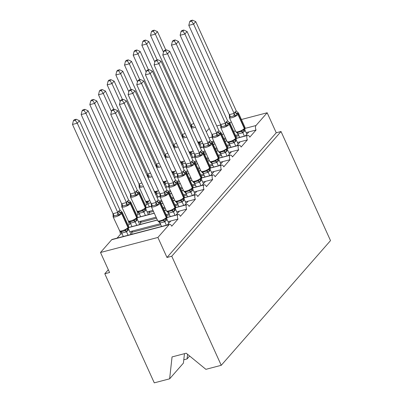 <?xml version="1.0" encoding="UTF-8"?>
<svg xmlns="http://www.w3.org/2000/svg" width="403" height="403" viewBox="0 0 403 403"><rect width="100%" height="100%" fill="white"/><g stroke="black" fill="none" stroke-linecap="round" stroke-linejoin="round"><path stroke-width="0.6" d="M184.463 353.668L183.42 363.093L169.633 378.825L154.278 382.85L104.795 273.763L109.581 272.509L100.498 252.495L111.686 239.73A3.431 1.728 -104.7 0 1 112.18 239.412L169.577 224.37A3.431 1.728 -104.7 0 1 171.749 226.209L177.99 219.081L168.051 221.685M108.321 269.738L104.795 273.763M245.356 135.902L248.863 131.897L246.102 132.622M236.264 138.405L247.22 135.534A3.431 1.728 -104.7 0 1 247.623 135.307A3.431 1.728 -104.7 0 1 249.795 137.141L256.041 130.018L248.863 131.897M200.11 144.672L199.047 144.949M236.682 145.795L240.193 141.791L237.427 142.516M227.589 148.299L238.551 145.428A3.431 1.728 -104.7 0 1 238.954 145.201A3.431 1.728 -104.7 0 1 241.125 147.04L247.366 139.912L240.193 141.791M191.44 154.566L190.377 154.848M228.012 155.694L231.518 151.689L228.758 152.415M218.92 158.198L229.876 155.326A3.431 1.728 -104.7 0 1 230.279 155.1A3.431 1.728 -104.7 0 1 232.45 156.933L238.697 149.81L231.518 151.689M182.766 164.464L181.703 164.741M219.338 165.588L222.849 161.583L220.083 162.308M210.245 168.091L221.207 165.22A3.431 1.728 -104.7 0 1 221.61 164.993A3.431 1.728 -104.7 0 1 223.781 166.832L230.022 159.704L222.849 161.583M174.096 174.358L173.033 174.64M210.668 175.486L214.174 171.482L211.414 172.207M201.576 177.99L212.532 175.114A3.431 1.728 -104.7 0 1 212.935 174.892A3.431 1.728 -104.7 0 1 215.106 176.726L221.353 169.603L214.174 171.482M165.421 184.257L164.359 184.534M201.994 185.38L205.505 181.375L202.739 182.101M192.901 187.884L203.863 185.012A3.431 1.728 -104.7 0 1 204.266 184.786A3.431 1.728 -104.7 0 1 206.437 186.624L212.678 179.496L205.505 181.375M156.752 194.15L155.689 194.432M193.324 195.279L196.83 191.274L194.07 191.999M184.231 197.782L195.188 194.906A3.431 1.728 -104.7 0 1 195.591 194.684A3.431 1.728 -104.7 0 1 197.762 196.518L204.009 189.395L196.83 191.274M148.077 204.049L146.606 204.432L145.559 205.631M184.65 205.172L188.161 201.168L185.395 201.893M175.557 207.676L186.518 204.805A3.431 1.728 -104.7 0 1 186.921 204.578A3.431 1.728 -104.7 0 1 189.093 206.417L195.334 199.289L188.161 201.168M139.408 213.943L137.937 214.331L136.884 215.529M175.98 215.071L179.486 211.066L176.726 211.792M166.887 217.57L177.844 214.698A3.431 1.728 -104.7 0 1 178.247 214.477A3.431 1.728 -104.7 0 1 180.418 216.31L186.665 209.187L179.486 211.066M130.733 223.841L129.262 224.224L128.214 225.423M212.366 142.602L214.169 142.133M224.179 139.509L225.932 139.05M235.941 136.426L238.838 135.665M238.375 134.642L235.478 135.403M225.468 138.028L223.715 138.486M213.706 141.11L211.288 141.74M203.696 152.5L205.5 152.027M215.509 149.402L217.262 148.944M227.272 146.319L230.168 145.564M229.705 144.541L226.808 145.302M216.799 147.921L215.046 148.38M205.036 151.004L202.613 151.639M195.022 162.394L196.825 161.925M206.835 159.301L208.588 158.842M218.597 156.218L221.494 155.457M221.03 154.435L218.134 155.195M208.124 157.82L206.371 158.278M196.362 160.903L193.944 161.532M186.352 172.293L188.156 171.819M198.165 169.195L199.918 168.736M209.928 166.112L212.824 165.356M212.361 164.333L209.464 165.094M199.455 167.713L197.702 168.172M187.692 170.796L185.269 171.431M177.678 182.186L179.481 181.713M189.491 179.093L191.244 178.635M201.253 176.01L204.15 175.25M203.686 174.227L200.79 174.988M190.78 177.612L189.027 178.071M179.018 180.695L176.6 181.325M169.008 192.085L170.812 191.611M180.821 188.987L182.574 188.528M192.584 185.904L195.48 185.148M195.017 184.126L192.12 184.886M182.111 187.506L180.358 187.964M170.348 190.589L167.925 191.224M160.334 201.979L162.137 201.505M172.146 198.886L173.9 198.427M183.909 195.803L186.806 195.042M186.342 194.019L183.446 194.78M173.436 197.405L171.683 197.863M161.674 200.487L159.256 201.117M153.004 210.381L150.087 211.147L148.788 212.628L153.467 211.404M163.477 208.779L165.23 208.321M175.24 205.696L178.136 204.941M177.673 203.918L174.776 204.679M164.767 207.298L163.014 207.757M156.092 217.197L141.413 221.04L140.113 222.527L156.555 218.219M166.565 215.595L169.462 214.834M168.998 213.812L166.101 214.572M167.305 224.965L170.817 220.96M122.064 233.735L120.593 234.123L117.087 238.123M160.329 223.71L132.743 230.939L131.443 232.42L160.792 224.733M241.432 119.505L267.164 112.764L255.976 125.529A3.431 1.728 75.3 0 0 256.041 130.018M247.22 135.534A3.431 1.728 75.3 0 0 247.366 139.912M238.551 145.428A3.431 1.728 75.3 0 0 238.697 149.81M229.876 155.326A3.431 1.728 75.3 0 0 230.022 159.704M221.207 165.22A3.431 1.728 75.3 0 0 221.353 169.603M212.532 175.114A3.431 1.728 75.3 0 0 212.678 179.496M203.863 185.012A3.431 1.728 75.3 0 0 204.009 189.395M195.188 194.906A3.431 1.728 75.3 0 0 195.334 199.289M186.518 204.805A3.431 1.728 75.3 0 0 186.665 209.187M177.844 214.698A3.431 1.728 75.3 0 0 177.99 219.081M267.164 112.764L276.246 132.778L166.978 257.472L157.895 237.453L169.084 224.688A3.431 1.728 -104.7 0 1 169.577 224.37M198.059 142.335A3.431 1.728 75.3 0 0 198.069 142.798M209.228 128.416L206.25 131.816M120.013 231.398A3.431 1.728 75.3 0 0 120.593 234.123M128.683 221.504A3.431 1.728 75.3 0 0 129.262 224.224M137.358 211.605A3.431 1.728 75.3 0 0 137.937 214.331M146.027 201.712A3.431 1.728 75.3 0 0 146.606 204.432M154.702 191.818A3.431 1.728 75.3 0 0 154.712 192.276M163.371 181.919A3.431 1.728 75.3 0 0 163.381 182.383M172.046 172.026A3.431 1.728 75.3 0 0 172.056 172.484M180.715 162.127A3.431 1.728 75.3 0 0 180.725 162.59M189.39 152.233A3.431 1.728 75.3 0 0 189.4 152.692M216.759 125.973L220.763 124.92M229.529 122.623L231.418 122.129M149.573 214.366L148.788 212.628M140.899 224.259L140.113 222.527M128.622 227.599L157.392 220.058M132.743 230.939L129.786 231.71M189.632 356.005L187.063 358.937L183.788 359.793M276.246 132.778L281.027 131.524L330.51 240.611L221.242 365.304L205.888 369.329L186.216 353.209L172.056 356.917L169.633 378.825M187.063 358.937L187.576 354.323M132.229 234.158L131.443 232.42M157.895 237.453L100.498 252.495M221.242 365.304L171.759 256.217L166.978 257.472M281.027 131.524L171.759 256.217M137.292 217.701L154.304 213.247M164.313 210.623L166.066 210.165M141.413 221.04L138.461 221.816M145.967 207.807L151.231 206.427M161.22 203.807L162.973 203.349M172.983 200.724L174.736 200.266M150.087 211.147L147.13 211.923M156.989 197.294L159.905 196.528M169.895 193.914L171.648 193.455M181.657 190.831L183.41 190.372M165.658 187.4L168.575 186.634M178.564 184.015L180.317 183.556M190.327 180.937L192.08 180.473M174.333 177.501L177.249 176.736M187.239 174.121L188.992 173.663M199.001 171.038L200.754 170.58M183.002 167.608L185.919 166.842M195.908 164.222L197.661 163.764M207.671 161.145L209.424 160.681M191.677 157.709L194.594 156.943M204.583 154.329L206.336 153.87M216.346 151.246L218.099 150.787M200.346 147.815L203.263 147.05M213.252 144.43L215.006 143.972M225.015 141.352L226.768 140.889M76.172 119.243L74.263 119.741L73.396 120.729L75.306 120.23L76.172 119.243L79.441 120.724L77.27 123.197L117.797 212.537L118.618 211.152L119.968 210.064L121.963 211.938L120.96 212.527A1.144 0.937 41.2 0 1 121.908 213.283L121.646 213.58A4.922 1.37 155.6 0 1 115.666 216.789A4.922 1.37 155.6 0 1 113.052 216.693L119.862 231.267L121.021 231.639L122.734 231.413L124.608 230.702L125.696 229.529L127.872 228.632A1.144 0.937 -138.8 0 0 128.003 227.594L128.26 227.297A4.922 1.37 -24.4 0 0 128.628 226.34L122.275 212.331A4.922 1.37 155.6 0 1 121.908 213.283L128.26 227.297A1.144 0.937 41.2 0 1 128.134 228.335L127.937 228.561M118.88 210.855A2.519 2.06 -138.8 0 0 120.96 212.527L119.162 215.126L117.49 215.011L115.525 215.524L113.903 215.953L113.188 216.693L112.976 213.701L117.757 212.446M75.306 120.23L77.27 123.197L72.49 124.451L112.976 213.701M79.441 120.724L119.968 210.064M131.035 234.47L128.668 229.242L127.847 230.627L126.507 231.831L121.802 233.065L119.862 231.267M128.094 235.241L126.537 231.806M123.313 236.49L121.756 233.06M128.628 226.34L127.872 228.632M125.696 229.529L126.497 231.72M128.668 229.242L128.471 228.017M117.797 212.537L119.162 215.126M72.49 124.451L73.396 120.729M158.233 200.034L160.228 201.908L158.963 202.795L157.432 205.102L155.754 204.981L152.168 205.923L151.452 206.668L151.241 203.676L156.062 202.513L156.883 201.127L158.233 200.034L117.706 110.699L115.535 113.172L156.021 202.422M113.57 110.205L114.437 109.213L112.528 109.717L111.661 110.704L113.57 110.205L115.535 113.172L110.754 114.427L151.241 203.676M166.363 225.212L164.802 221.781L160.021 223.035L157.986 221.071L159.286 221.615L162.872 220.673L163.961 219.504L166.172 218.572A1.144 0.937 41.2 0 1 166.137 218.607M161.578 226.466L160.021 223.035M168.776 223.287L166.933 219.217L166.112 220.602L164.802 221.781M158.127 221.242L157.674 220.678A4.922 1.37 -24.4 0 0 160.288 220.773A4.922 1.37 -24.4 0 0 166.268 217.565L166.525 217.267A4.922 1.37 -24.4 0 0 166.892 216.315C167.169 217.041 167.018 217.691 166.429 218.275A1.144 0.937 -138.8 0 0 166.525 217.267L160.172 203.258A1.144 0.937 -138.8 0 0 159.225 202.497A2.519 2.06 41.2 0 1 157.145 200.83M166.746 217.801L166.933 219.217M164.762 221.69L163.961 219.504M157.432 205.102L156.062 202.513M117.706 110.699L114.437 109.213M111.661 110.704L110.754 114.427M166.902 190.14L168.897 192.014L167.895 192.604L166.101 195.203L164.429 195.087L160.837 196.029L160.122 196.77L159.91 193.778L164.736 192.614L165.552 191.229L166.902 190.14L126.376 100.8L124.21 103.274L164.696 192.523M122.245 100.307L123.111 99.319L121.197 99.818L120.331 100.81L122.245 100.307L124.21 103.274L119.424 104.528L159.91 193.778M175.033 215.318L173.476 211.882L168.736 213.142L166.656 211.177L167.955 211.716L171.547 210.779L172.635 209.61L174.842 208.673A1.144 0.937 41.2 0 1 174.811 208.709M170.252 216.572L168.691 213.137M177.451 213.394L175.602 209.318L174.781 210.704L173.476 211.882M166.797 211.348L166.343 210.779A4.922 1.37 -24.4 0 0 168.963 210.875A4.922 1.37 -24.4 0 0 174.937 207.671L175.199 207.374A4.922 1.37 -24.4 0 0 175.567 206.417C175.844 207.142 175.688 207.797 175.104 208.376A1.144 0.937 -138.8 0 0 175.199 207.374L168.842 193.364A1.144 0.937 -138.8 0 0 167.895 192.604A2.519 2.06 41.2 0 1 165.814 190.931M175.416 207.903L175.602 209.318M173.436 211.797L172.635 209.61M166.101 195.203L164.736 192.614M126.376 100.8L123.111 99.319M120.331 100.81L119.424 104.528M175.577 180.242L177.572 182.116L176.307 183.002L174.776 185.309L173.099 185.194L169.512 186.131L168.797 186.876L168.585 183.884L173.406 182.72L174.227 181.335L175.577 180.242L135.05 90.907L132.879 93.38L173.366 182.63M130.915 90.413L131.781 89.421L129.872 89.924L129.005 90.912L130.915 90.413L132.879 93.38L128.099 94.634L168.585 183.884M183.708 205.419L182.146 201.989L177.365 203.243L175.33 201.278L176.63 201.822L180.217 200.88L181.305 199.712L183.516 198.78A1.144 0.937 41.2 0 1 183.481 198.815M178.922 206.674L177.365 203.243M186.121 203.495L184.277 199.425L183.456 200.81L182.146 201.989M175.471 201.45L175.018 200.885A4.922 1.37 -24.4 0 0 177.632 200.981A4.922 1.37 -24.4 0 0 183.612 197.772L183.869 197.475A4.922 1.37 -24.4 0 0 184.236 196.523C184.514 197.248 184.362 197.898 183.773 198.483A1.144 0.937 -138.8 0 0 183.869 197.475L177.516 183.466A1.144 0.937 -138.8 0 0 176.569 182.705A2.519 2.06 41.2 0 1 174.489 181.038M184.09 198.009L184.277 199.425M182.106 201.898L181.305 199.712M174.776 185.309L173.406 182.72M135.05 90.907L131.781 89.421M129.005 90.912L128.099 94.634M184.247 170.348L186.241 172.222L185.239 172.811L183.446 175.411L181.773 175.295L178.181 176.237L177.466 176.977L177.255 173.985L182.08 172.822L182.897 171.436L184.247 170.348L143.72 81.008L141.554 83.481L182.04 172.731M139.589 80.514L140.456 79.527L138.541 80.026L137.675 81.018L139.589 80.514L141.554 83.481L136.768 84.736L177.255 173.985M192.377 195.526L190.821 192.09L186.08 193.349L184 191.385L185.299 191.924L188.891 190.987L189.979 189.818L192.186 188.881A1.144 0.937 41.2 0 1 192.155 188.916M187.596 196.78L186.035 193.344M194.795 193.601L192.946 189.526L192.125 190.911L190.821 192.09M184.141 191.556L183.687 190.987A4.922 1.37 -24.4 0 0 186.307 191.082A4.922 1.37 -24.4 0 0 192.281 187.879L192.543 187.581A4.922 1.37 -24.4 0 0 192.911 186.624C193.188 187.35 193.032 188.005 192.448 188.584A1.144 0.937 -138.8 0 0 192.543 187.581L186.186 173.572A1.144 0.937 -138.8 0 0 185.239 172.811A2.519 2.06 41.2 0 1 183.158 171.139M192.76 188.11L192.946 189.526M190.78 192.004L189.979 189.818M183.446 175.411L182.08 172.822M143.72 81.008L140.456 79.527M137.675 81.018L136.768 84.736M192.921 160.449L194.916 162.323L193.652 163.21L192.12 165.517L190.443 165.401L186.856 166.338L186.141 167.084L185.929 164.092L190.75 162.928L191.571 161.543L192.921 160.449L152.394 71.114L150.223 73.588L190.71 162.837M148.259 70.621L149.125 69.628L147.216 70.132L146.349 71.119L148.259 70.621L150.223 73.588L145.443 74.842L185.929 164.092M201.052 185.627L199.49 182.196L194.709 183.451L192.674 181.486L193.974 182.03L197.561 181.088L198.649 179.919L200.86 178.987A1.144 0.937 41.2 0 1 200.825 179.023M196.266 186.881L194.709 183.451M203.465 183.703L201.621 179.632L200.8 181.018L199.49 182.196M192.815 181.657L192.362 181.093A4.922 1.37 -24.4 0 0 194.976 181.189A4.922 1.37 -24.4 0 0 200.956 177.98L201.213 177.683A4.922 1.37 -24.4 0 0 201.581 176.731C201.858 177.456 201.707 178.106 201.117 178.69A1.144 0.937 -138.8 0 0 201.213 177.683L194.861 163.673A1.144 0.937 -138.8 0 0 193.914 162.913A2.519 2.06 41.2 0 1 191.833 161.245M201.435 178.217L201.621 179.632M199.45 182.106L198.649 179.919M192.12 165.517L190.75 162.928M152.394 71.114L149.125 69.628M146.349 71.119L145.443 74.842M84.847 109.344L82.932 109.848L82.066 110.835L83.98 110.336L84.847 109.344L88.111 110.83L85.945 113.303L126.471 202.644L127.288 201.258L128.638 200.165L130.632 202.039L129.63 202.628A1.144 0.937 41.2 0 1 130.577 203.389L130.32 203.686A4.922 1.37 155.6 0 1 124.341 206.89A4.922 1.37 155.6 0 1 121.726 206.794L128.537 221.373L129.69 221.746L131.408 221.519L133.282 220.804L134.37 219.635L136.541 218.738A1.144 0.937 -138.8 0 0 136.672 217.696L136.934 217.398A4.922 1.37 -24.4 0 0 137.302 216.446L130.945 202.432A4.922 1.37 155.6 0 1 130.577 203.389L136.934 217.398A1.144 0.937 41.2 0 1 136.803 218.441L136.607 218.663M127.55 200.961A2.519 2.06 -138.8 0 0 129.63 202.628L127.837 205.233L126.164 205.112L124.2 205.626L122.572 206.054L121.857 206.799L121.646 203.802L126.431 202.553M83.98 110.336L85.945 113.303L81.159 114.558L121.646 203.802M88.111 110.83L128.638 200.165M139.71 224.572L137.337 219.348L136.516 220.728L135.176 221.932L130.471 223.166L128.532 221.373M136.768 225.342L135.212 221.912M131.983 226.597L130.426 223.166M137.302 216.446L136.541 218.738M134.37 219.635L135.171 221.821M137.337 219.348L137.146 218.119M126.471 202.644L127.837 205.233M81.159 114.558L82.066 110.835M93.516 99.45L91.607 99.949L90.74 100.936L92.65 100.438L93.516 99.45L96.785 100.931L94.614 103.405L135.141 192.745L135.962 191.36L137.312 190.271L139.307 192.145L138.305 192.735A1.144 0.937 41.2 0 1 139.252 193.49L138.99 193.788A4.922 1.37 155.6 0 1 133.01 196.996A4.922 1.37 155.6 0 1 130.396 196.901L137.206 211.474L138.365 211.847L140.078 211.62L141.952 210.91L143.04 209.736L145.216 208.84A1.144 0.937 -138.8 0 0 145.347 207.802L145.604 207.505A4.922 1.37 -24.4 0 0 145.972 206.548L139.619 192.538A4.922 1.37 155.6 0 1 139.252 193.49L145.604 207.505A1.144 0.937 41.2 0 1 145.478 208.542L145.281 208.769M136.224 191.062A2.519 2.06 -138.8 0 0 138.305 192.735L136.506 195.334L134.834 195.218L132.869 195.732L131.247 196.16L130.532 196.901L130.32 193.908L135.101 192.654M92.65 100.438L94.614 103.405L89.834 104.659L130.32 193.908M96.785 100.931L137.312 190.271M148.38 214.678L146.012 209.449L145.191 210.834L143.851 212.038L139.146 213.273L137.206 211.474M145.438 215.449L143.881 212.013M140.657 216.698L139.1 213.268M145.972 206.548L145.216 208.84M143.04 209.736L143.841 211.928M146.012 209.449L145.815 208.225M135.141 192.745L136.506 195.334M89.834 104.659L90.74 100.936M143.448 186.503A4.922 1.37 155.6 0 1 141.685 187.098A4.922 1.37 155.6 0 1 139.07 187.002L145.423 201.016L145.881 201.581L147.035 201.953L148.752 201.727M141.544 185.833L139.917 186.262L139.201 187.007L138.99 184.01L141.821 182.912M102.191 89.552L100.276 90.055L99.41 91.043L101.324 90.544L102.191 89.552L105.455 91.038L103.289 93.511L111.46 111.525M101.324 90.544L103.289 93.511L98.503 94.765L138.99 184.01M105.455 91.038L113.782 109.389M150.893 202.911L147.77 203.374L145.876 201.581M149.327 206.804L147.77 203.374M98.503 94.765L99.41 91.043M154.097 191.118L154.551 191.682L155.709 192.055L157.422 191.828M150.213 175.94L148.591 176.368L147.876 177.108L147.664 174.116L150.495 173.018M110.86 79.658L108.951 80.157L108.085 81.144L109.994 80.645L110.86 79.658L114.13 81.139L111.958 83.612L120.134 101.632M109.994 80.645L111.958 83.612L107.178 84.867L147.664 174.116M114.13 81.139L122.452 99.491M159.563 193.017L156.445 193.475L154.551 191.682M158.001 196.906L156.445 193.475M107.178 84.867L108.085 81.144M201.591 150.556L203.586 152.43L202.583 153.019L200.79 155.618L199.117 155.503L195.526 156.445L194.81 157.185L194.599 154.193L199.425 153.029L200.241 151.644L201.591 150.556L161.064 61.216L158.898 63.689L199.384 152.939M156.933 60.722L157.8 59.735L155.885 60.233L155.019 61.226L156.933 60.722L158.898 63.689L154.112 64.943L194.599 154.193M209.721 175.733L208.165 172.298L203.424 173.557L201.344 171.592L202.644 172.131L206.235 171.194L207.323 170.026L209.53 169.089A1.144 0.937 41.2 0 1 209.5 169.129M204.941 176.988L203.379 173.552M212.139 173.809L210.29 169.734L209.469 171.119L208.165 172.298M210.104 168.318L210.29 169.734M208.124 172.212L207.323 170.026M200.79 155.618L199.425 153.029M161.064 61.216L157.8 59.735M155.019 61.226L154.112 64.943M162.767 181.224L163.225 181.788L164.379 182.161L166.096 181.934M158.888 166.041L157.261 166.469L156.545 167.215L156.334 164.217L159.165 163.119M119.535 69.759L117.621 70.263L116.754 71.25L118.668 70.752L119.535 69.759L122.799 71.245L120.633 73.719L128.804 91.733M118.668 70.752L120.633 73.719L115.847 74.973L156.334 164.217M122.799 71.245L131.126 89.597M168.237 183.118L165.114 183.582L163.22 181.788M166.671 187.012L165.114 183.582M115.847 74.973L116.754 71.25M210.265 140.657L212.26 142.531L210.996 143.418L209.464 145.725L207.787 145.609L204.2 146.546L203.485 147.291L203.273 144.299L208.094 143.136L208.915 141.75L210.265 140.657L169.739 51.322L167.567 53.795L208.054 143.045M165.603 50.828L166.469 49.836L164.56 50.34L163.694 51.327L165.603 50.828L167.567 53.795L162.787 55.05L203.273 144.299M218.396 165.834L216.834 162.404L212.054 163.658L210.018 161.694L211.318 162.238L214.905 161.296L215.993 160.127L218.204 159.195A1.144 0.937 41.2 0 1 218.169 159.23M213.61 167.089L212.054 163.658M220.809 163.91L218.965 159.84L218.144 161.225L216.834 162.404M210.159 161.865L209.706 161.301A4.922 1.37 -24.4 0 0 212.321 161.396A4.922 1.37 -24.4 0 0 218.3 158.188L218.557 157.89A4.922 1.37 -24.4 0 0 218.925 156.938C219.202 157.664 219.051 158.314 218.461 158.898A1.144 0.937 -138.8 0 0 218.557 157.89L212.205 143.881A1.144 0.937 -138.8 0 0 211.258 143.12A2.519 2.06 41.2 0 1 209.177 141.453M218.779 158.424L218.965 159.84M216.794 162.313L215.993 160.127M209.464 145.725L208.094 143.136M169.739 51.322L166.469 49.836M163.694 51.327L162.787 55.05M171.895 171.895L173.053 172.262L174.766 172.036M167.557 156.147L165.935 156.576L165.22 157.316L165.008 154.324L167.839 153.226M128.204 59.866L126.295 60.364L125.429 61.352L127.338 60.853L128.204 59.866L131.474 61.347L129.303 63.82L137.478 81.839M127.338 60.853L129.303 63.82L124.522 65.074L165.008 154.324M131.474 61.347L139.796 79.698M176.907 173.225L173.789 173.683L171.441 171.325M175.345 177.119L173.789 173.683M124.522 65.074L125.429 61.352M218.935 130.763L220.93 132.637L219.927 133.227L218.134 135.826L216.461 135.71L212.87 136.652L212.154 137.393L211.943 134.401L216.769 133.237L217.585 131.852L218.935 130.763L178.408 41.423L176.242 43.902L216.728 133.146M174.277 40.93L175.144 39.942L173.23 40.441L172.363 41.433L174.277 40.93L176.242 43.902L171.456 45.151L211.943 134.401M227.065 155.941L225.509 152.505L220.768 153.765L218.688 151.8L219.988 152.339L223.579 151.402L224.667 150.233L226.874 149.296A1.144 0.937 41.2 0 1 226.844 149.337M222.285 157.195L220.723 153.76M229.483 154.017L227.635 149.941L226.813 151.327L225.509 152.505M218.829 151.971L218.376 151.402A4.922 1.37 -24.4 0 0 220.995 151.498A4.922 1.37 -24.4 0 0 226.97 148.294L227.232 147.997A4.922 1.37 -24.4 0 0 227.599 147.04C227.876 147.765 227.72 148.42 227.136 148.999A1.144 0.937 -138.8 0 0 227.232 147.997L220.874 133.987A1.144 0.937 -138.8 0 0 219.927 133.227A2.519 2.06 41.2 0 1 217.847 131.554M227.448 148.526L227.635 149.941M225.468 152.42L224.667 150.233M218.134 135.826L216.769 133.237M178.408 41.423L175.144 39.942M172.363 41.433L171.456 45.151M180.111 161.432L180.569 161.996L181.723 162.369L183.441 162.142M176.232 146.249L174.605 146.677L173.889 147.422L173.678 144.425L176.509 143.327M136.879 49.967L134.965 50.471L134.098 51.458L136.013 50.959L136.879 49.967L140.143 51.453L137.977 53.926L146.148 71.941M136.013 50.959L137.977 53.926L133.191 55.181L173.678 144.425M140.143 51.453L148.47 69.805M185.582 163.326L182.458 163.789L180.564 161.996M184.015 167.22L182.458 163.789M133.191 55.181L134.098 51.458M227.609 120.865L229.604 122.739L228.34 123.625L226.808 125.932L225.131 125.817L221.544 126.754L220.829 127.499L220.617 124.507L225.438 123.343L226.259 121.958L227.609 120.865L187.083 31.53L184.912 34.003L225.398 123.253M182.947 31.036L183.813 30.044L181.904 30.547L181.038 31.535L182.947 31.036L184.912 34.003L180.131 35.257L220.617 124.507M235.74 146.042L234.178 142.612L229.398 143.866L227.363 141.901L228.662 142.445L232.249 141.503L233.337 140.335L235.548 139.403A1.144 0.937 41.2 0 1 235.513 139.438M230.954 147.297L229.398 143.866M238.153 144.118L236.309 140.048L235.488 141.433L234.178 142.612M227.504 142.073L227.05 141.508A4.922 1.37 -24.4 0 0 229.665 141.604A4.922 1.37 -24.4 0 0 235.644 138.395L235.901 138.098A4.922 1.37 -24.4 0 0 236.269 137.146C236.546 137.871 236.395 138.521 235.805 139.106A1.144 0.937 -138.8 0 0 235.901 138.098L229.549 124.089A1.144 0.937 -138.8 0 0 228.602 123.328A2.519 2.06 41.2 0 1 226.521 121.661M236.123 138.632L236.309 140.048M234.138 142.521L233.337 140.335M226.808 125.932L225.438 123.343M187.083 31.53L183.813 30.044M181.038 31.535L180.131 35.257M188.785 151.533L189.239 152.097L190.397 152.47L192.11 152.243M184.901 136.355L183.279 136.783L182.564 137.524L182.352 134.531L185.184 133.433M145.548 40.073L143.639 40.572L142.773 41.559L144.682 41.061L145.548 40.073L148.818 41.554L146.647 44.028L154.823 62.047M144.682 41.061L146.647 44.028L141.866 45.282L182.352 134.531M148.818 41.554L157.14 59.906M194.251 153.432L191.133 153.891L189.239 152.097M192.689 157.326L191.133 153.891M141.866 45.282L142.773 41.559M236.279 110.971L238.274 112.845L237.271 113.434L235.478 116.034L233.805 115.918L230.214 116.86L229.498 117.6L229.287 114.608L234.113 113.445L234.929 112.059L236.279 110.971L195.752 21.631L193.586 24.109L234.072 113.354M191.621 21.137L192.488 20.15L190.574 20.649L189.707 21.641L191.621 21.137L193.586 24.109L188.8 25.359L229.287 114.608M244.409 136.149L242.853 132.713L238.113 133.972L236.032 132.008L237.332 132.547L240.923 131.61L242.012 130.441L244.218 129.504A1.144 0.937 41.2 0 1 244.188 129.544M239.629 137.403L238.067 133.967M246.827 134.224L244.979 130.149L244.158 131.534L242.853 132.713M236.173 132.179L235.72 131.61A4.922 1.37 -24.4 0 0 238.339 131.705A4.922 1.37 -24.4 0 0 244.314 128.502L244.576 128.204A4.922 1.37 -24.4 0 0 244.943 127.247C245.22 127.973 245.064 128.628 244.48 129.207A1.144 0.937 -138.8 0 0 244.576 128.204L238.218 114.195A1.144 0.937 -138.8 0 0 237.271 113.434A2.519 2.06 41.2 0 1 235.191 111.767M244.792 128.733L244.979 130.149M242.813 132.627L242.012 130.441M235.478 116.034L234.113 113.445M195.752 21.631L192.488 20.15M189.707 21.641L188.8 25.359M202.926 143.533L199.802 143.997L197.767 142.032L199.067 142.576L200.785 142.35M193.576 126.456L191.949 126.885L191.234 127.63L191.022 124.633L193.853 123.535M154.223 30.175L152.309 30.678L151.442 31.666L153.357 31.167L154.223 30.175L157.487 31.661L155.321 34.134L163.492 52.148M153.357 31.167L155.321 34.134L150.536 35.388L191.022 124.633M157.487 31.661L165.814 50.012M201.359 147.427L199.802 143.997M150.536 35.388L151.442 31.666M255.976 125.529L244.974 128.416M235.407 130.92L233.654 131.378M223.645 134.003L221.892 134.461M211.918 137.075L208.986 137.841M169.084 224.688L111.686 239.73M119.409 230.702A4.922 1.37 -24.4 0 0 122.023 230.798A4.922 1.37 -24.4 0 0 128.003 227.594L121.646 213.58A1.144 0.937 -138.8 0 0 120.699 212.824A2.519 2.06 -138.8 0 1 118.618 211.152M121.021 231.639A2.519 0.997 -86.6 0 1 121.802 233.065M124.608 230.702A2.519 1.421 -124.9 0 1 126.507 231.831M127.776 228.738A2.519 2.06 -138.8 0 0 127.585 230.924M127.973 228.516A2.519 2.06 -138.8 0 0 127.847 230.627M113.006 213.676A2.519 1.421 -124.9 0 1 113.903 215.953M117.711 212.446A2.519 0.997 -86.6 0 1 117.49 215.011M166.202 218.532L166.399 218.31A1.144 0.937 -138.8 0 0 166.429 218.275L166.172 218.572A1.144 0.937 41.2 0 0 166.268 217.565L159.91 203.555A4.922 1.37 155.6 0 1 153.931 206.759A4.922 1.37 155.6 0 1 151.316 206.663L157.674 220.678M160.051 201.712L160.54 202.306A4.922 1.37 155.6 0 1 160.172 203.258L159.91 203.555A1.144 0.937 41.2 0 0 158.963 202.795A2.519 2.06 41.2 0 1 156.883 201.127M166.112 220.602A2.519 2.06 41.2 0 1 166.238 218.491M165.85 220.899A2.519 2.06 41.2 0 1 166.041 218.713M164.772 221.801A2.519 1.421 55.1 0 0 162.872 220.673M160.067 223.035A2.519 0.997 93.4 0 0 159.286 221.615M155.754 204.981A2.519 0.997 93.4 0 0 155.976 202.417M152.168 205.923A2.519 1.421 55.1 0 0 151.271 203.651M174.872 208.638L175.068 208.416A1.144 0.937 -138.8 0 0 175.104 208.376L174.842 208.673A1.144 0.937 41.2 0 0 174.937 207.671L168.585 193.657A4.922 1.37 155.6 0 1 162.605 196.866A4.922 1.37 155.6 0 1 159.991 196.77L166.343 210.779M168.726 191.813L169.21 192.407A4.922 1.37 155.6 0 1 168.842 193.364L168.585 193.657A1.144 0.937 41.2 0 0 167.638 192.901A2.519 2.06 41.2 0 1 165.552 191.229M174.781 210.704A2.519 2.06 41.2 0 1 174.912 208.598M174.524 211.001A2.519 2.06 41.2 0 1 174.711 208.819M173.441 211.907A2.519 1.421 55.1 0 0 171.547 210.779M168.736 213.142A2.519 0.997 93.4 0 0 167.955 211.716M164.429 195.087A2.519 0.997 93.4 0 0 164.651 192.523M160.837 196.029A2.519 1.421 55.1 0 0 159.946 193.757M183.546 198.739L183.743 198.518A1.144 0.937 -138.8 0 0 183.773 198.483L183.516 198.78A1.144 0.937 41.2 0 0 183.612 197.772L177.255 183.763A4.922 1.37 155.6 0 1 171.275 186.967A4.922 1.37 155.6 0 1 168.661 186.871L175.018 200.885M177.396 181.919L177.884 182.514A4.922 1.37 155.6 0 1 177.516 183.466L177.255 183.763A1.144 0.937 41.2 0 0 176.307 183.002A2.519 2.06 41.2 0 1 174.227 181.335M183.456 200.81A2.519 2.06 41.2 0 1 183.582 198.699M183.194 201.107A2.519 2.06 41.2 0 1 183.385 198.921M182.116 202.009A2.519 1.421 55.1 0 0 180.217 200.88M177.411 203.243A2.519 0.997 93.4 0 0 176.63 201.822M173.099 185.194A2.519 0.997 93.4 0 0 173.32 182.624M169.512 186.131A2.519 1.421 55.1 0 0 168.615 183.859M192.216 188.846L192.412 188.624A1.144 0.937 -138.8 0 0 192.448 188.584L192.186 188.881A1.144 0.937 41.2 0 0 192.281 187.879L185.929 173.869A4.922 1.37 155.6 0 1 179.95 177.073A4.922 1.37 155.6 0 1 177.335 176.977L183.687 190.987M186.07 172.021L186.554 172.615A4.922 1.37 155.6 0 1 186.186 173.572L185.929 173.869A1.144 0.937 41.2 0 0 184.982 173.109A2.519 2.06 41.2 0 1 182.897 171.436M192.125 190.911A2.519 2.06 41.2 0 1 192.256 188.806M191.868 191.208A2.519 2.06 41.2 0 1 192.055 189.027M190.785 192.115A2.519 1.421 55.1 0 0 188.891 190.987M186.08 193.349A2.519 0.997 93.4 0 0 185.299 191.924M181.773 175.295A2.519 0.997 93.4 0 0 181.995 172.731M178.181 176.237A2.519 1.421 55.1 0 0 177.29 173.965M200.89 178.947L201.087 178.725A1.144 0.937 -138.8 0 0 201.117 178.69L200.86 178.987A1.144 0.937 41.2 0 0 200.956 177.98L194.599 163.971A4.922 1.37 155.6 0 1 188.619 167.174A4.922 1.37 155.6 0 1 186.005 167.079L192.362 181.093M194.74 162.127L195.228 162.721A4.922 1.37 155.6 0 1 194.861 163.673L194.599 163.971A1.144 0.937 41.2 0 0 193.652 163.21A2.519 2.06 41.2 0 1 191.571 161.543M200.8 181.018A2.519 2.06 41.2 0 1 200.926 178.907M200.538 181.315A2.519 2.06 41.2 0 1 200.729 179.128M199.46 182.216A2.519 1.421 55.1 0 0 197.561 181.088M194.755 183.451A2.519 0.997 93.4 0 0 193.974 182.03M190.443 165.401A2.519 0.997 93.4 0 0 190.664 162.832M186.856 166.338A2.519 1.421 55.1 0 0 185.959 164.066M128.078 220.809A4.922 1.37 -24.4 0 0 130.698 220.904A4.922 1.37 -24.4 0 0 136.672 217.696L130.32 203.686A1.144 0.937 -138.8 0 0 129.373 202.926A2.519 2.06 -138.8 0 1 127.288 201.258M129.69 221.746A2.519 0.997 -86.6 0 1 130.471 223.166M133.282 220.804A2.519 1.421 -124.9 0 1 135.176 221.932M136.446 218.844A2.519 2.06 -138.8 0 0 136.259 221.025M136.647 218.622A2.519 2.06 -138.8 0 0 136.516 220.728M121.681 203.782A2.519 1.421 -124.9 0 1 122.572 206.054M126.386 202.548A2.519 0.997 -86.6 0 1 126.164 205.112M136.753 210.91A4.922 1.37 -24.4 0 0 139.367 211.006A4.922 1.37 -24.4 0 0 145.347 207.802L138.99 193.788A1.144 0.937 -138.8 0 0 138.043 193.032A2.519 2.06 -138.8 0 1 135.962 191.36M138.365 211.847A2.519 0.997 -86.6 0 1 139.146 213.273M141.952 210.91A2.519 1.421 -124.9 0 1 143.851 212.038M145.12 208.945A2.519 2.06 -138.8 0 0 144.929 211.132M145.317 208.724A2.519 2.06 -138.8 0 0 145.191 210.834M130.35 193.883A2.519 1.421 -124.9 0 1 131.247 196.16M135.055 192.654A2.519 0.997 -86.6 0 1 134.834 195.218M145.423 201.016A4.922 1.37 -24.4 0 0 148.042 201.112A4.922 1.37 -24.4 0 0 149.805 200.513M147.035 201.953A2.519 0.997 -86.6 0 1 147.815 203.374M139.025 183.99A2.519 1.421 -124.9 0 1 139.917 186.262M154.273 191.309A4.922 1.37 -24.4 0 0 156.712 191.213A4.922 1.37 -24.4 0 0 158.48 190.619M152.122 176.61A4.922 1.37 155.6 0 1 150.354 177.204A4.922 1.37 155.6 0 1 147.916 177.3M155.709 192.055A2.519 0.997 -86.6 0 1 156.49 193.48M147.694 174.091A2.519 1.421 -124.9 0 1 148.591 176.368M203.414 152.228L203.898 152.823A4.922 1.37 155.6 0 1 203.53 153.78L203.273 154.077A4.922 1.37 155.6 0 1 197.294 157.281A4.922 1.37 155.6 0 1 194.679 157.185L201.032 171.194A4.922 1.37 -24.4 0 0 203.651 171.29A4.922 1.37 -24.4 0 0 209.625 168.086L209.887 167.789A4.922 1.37 -24.4 0 0 210.255 166.832C210.532 167.557 210.376 168.212 209.792 168.792A1.144 0.937 -138.8 0 0 209.887 167.789L203.53 153.78A1.144 0.937 -138.8 0 0 202.583 153.019A2.519 2.06 41.2 0 1 200.503 151.347M209.56 169.053L209.756 168.832A1.144 0.937 -138.8 0 0 209.792 168.792L209.53 169.089A1.144 0.937 41.2 0 0 209.625 168.086L203.273 154.077A1.144 0.937 41.2 0 0 202.326 153.316A2.519 2.06 41.2 0 1 200.241 151.644M209.469 171.119A2.519 2.06 41.2 0 1 209.6 169.013M209.212 171.416A2.519 2.06 41.2 0 1 209.399 169.235M208.129 172.323A2.519 1.421 55.1 0 0 206.235 171.194M203.424 173.557A2.519 0.997 93.4 0 0 202.644 172.131M199.117 155.503A2.519 0.997 93.4 0 0 199.339 152.939M195.526 156.445A2.519 1.421 55.1 0 0 194.634 154.173M162.943 181.415A4.922 1.37 -24.4 0 0 165.386 181.32A4.922 1.37 -24.4 0 0 167.149 180.725M160.792 166.711A4.922 1.37 155.6 0 1 159.029 167.305A4.922 1.37 155.6 0 1 156.591 167.406M164.379 182.161A2.519 0.997 -86.6 0 1 165.159 183.582M156.369 164.197A2.519 1.421 -124.9 0 1 157.261 166.469M218.235 159.155L218.431 158.933A1.144 0.937 -138.8 0 0 218.461 158.898L218.204 159.195A1.144 0.937 41.2 0 0 218.3 158.188L211.943 144.178A4.922 1.37 155.6 0 1 205.963 147.382A4.922 1.37 155.6 0 1 203.349 147.286L209.706 161.301M212.114 142.36L212.572 142.929A4.922 1.37 155.6 0 1 212.205 143.881L211.943 144.178A1.144 0.937 41.2 0 0 210.996 143.418A2.519 2.06 41.2 0 1 208.915 141.75M218.144 161.225A2.519 2.06 41.2 0 1 218.27 159.114M217.882 161.522A2.519 2.06 41.2 0 1 218.073 159.336M216.804 162.424A2.519 1.421 55.1 0 0 214.905 161.296M212.099 163.658A2.519 0.997 93.4 0 0 211.318 162.238M207.787 145.609A2.519 0.997 93.4 0 0 208.008 143.04M204.2 146.546A2.519 1.421 55.1 0 0 203.303 144.274M171.618 171.517A4.922 1.37 -24.4 0 0 174.056 171.421A4.922 1.37 -24.4 0 0 175.824 170.827M169.467 156.817A4.922 1.37 155.6 0 1 167.698 157.412A4.922 1.37 155.6 0 1 165.26 157.508M173.053 172.262A2.519 0.997 -86.6 0 1 173.834 173.688M165.039 154.299A2.519 1.421 -124.9 0 1 165.935 156.576M226.904 149.261L227.101 149.039A1.144 0.937 -138.8 0 0 227.136 148.999L226.874 149.296A1.144 0.937 41.2 0 0 226.97 148.294L220.617 134.285A4.922 1.37 155.6 0 1 214.638 137.488A4.922 1.37 155.6 0 1 212.023 137.393L218.376 151.402M220.758 132.436L221.242 133.03A4.922 1.37 155.6 0 1 220.874 133.987L220.617 134.285A1.144 0.937 41.2 0 0 219.67 133.524A2.519 2.06 41.2 0 1 217.585 131.852M226.813 151.327A2.519 2.06 41.2 0 1 226.944 149.221M226.557 151.624A2.519 2.06 41.2 0 1 226.743 149.442M225.473 152.53A2.519 1.421 55.1 0 0 223.579 151.402M220.768 153.765A2.519 0.997 93.4 0 0 219.988 152.339M216.461 135.71A2.519 0.997 93.4 0 0 216.683 133.146M212.87 136.652A2.519 1.421 55.1 0 0 211.978 134.38M180.287 161.623A4.922 1.37 -24.4 0 0 182.73 161.527A4.922 1.37 -24.4 0 0 184.493 160.933M178.136 146.919A4.922 1.37 155.6 0 1 176.373 147.513A4.922 1.37 155.6 0 1 173.935 147.614M181.723 162.369A2.519 0.997 -86.6 0 1 182.504 163.789M173.713 144.405A2.519 1.421 -124.9 0 1 174.605 146.677M235.579 139.362L235.775 139.141A1.144 0.937 -138.8 0 0 235.805 139.106L235.548 139.403A1.144 0.937 41.2 0 0 235.644 138.395L229.287 124.386A4.922 1.37 155.6 0 1 223.307 127.59A4.922 1.37 155.6 0 1 220.693 127.494L227.05 141.508M229.428 122.542L229.917 123.137A4.922 1.37 155.6 0 1 229.549 124.089L229.287 124.386A1.144 0.937 41.2 0 0 228.34 123.625A2.519 2.06 41.2 0 1 226.259 121.958M235.488 141.433A2.519 2.06 41.2 0 1 235.614 139.322M235.226 141.73A2.519 2.06 41.2 0 1 235.417 139.544M234.148 142.632A2.519 1.421 55.1 0 0 232.249 141.503M229.443 143.866A2.519 0.997 93.4 0 0 228.662 142.445M225.131 125.817A2.519 0.997 93.4 0 0 225.353 123.247M221.544 126.754A2.519 1.421 55.1 0 0 220.648 124.482M188.962 151.724A4.922 1.37 -24.4 0 0 191.4 151.629A4.922 1.37 -24.4 0 0 193.168 151.034M186.811 137.025A4.922 1.37 155.6 0 1 185.042 137.619A4.922 1.37 155.6 0 1 182.604 137.715M190.397 152.47A2.519 0.997 -86.6 0 1 191.178 153.896M182.383 134.506A2.519 1.421 -124.9 0 1 183.279 136.783M244.248 129.469L244.445 129.247A1.144 0.937 -138.8 0 0 244.48 129.207L244.218 129.504A1.144 0.937 41.2 0 0 244.314 128.502L237.961 114.492A4.922 1.37 155.6 0 1 231.982 117.696A4.922 1.37 155.6 0 1 229.367 117.6L235.72 131.61M238.102 112.644L238.586 113.238A4.922 1.37 155.6 0 1 238.218 114.195L237.961 114.492A1.144 0.937 41.2 0 0 237.014 113.732A2.519 2.06 41.2 0 1 234.929 112.059M244.158 131.534A2.519 2.06 41.2 0 1 244.289 129.428M243.901 131.831A2.519 2.06 41.2 0 1 244.087 129.65M242.818 132.738A2.519 1.421 55.1 0 0 240.923 131.61M238.113 133.972A2.519 0.997 93.4 0 0 237.332 132.547M233.805 115.918A2.519 0.997 93.4 0 0 234.027 113.354M230.214 116.86A2.519 1.421 55.1 0 0 229.322 114.588M197.631 141.831A4.922 1.37 -24.4 0 0 200.074 141.735A4.922 1.37 -24.4 0 0 201.838 141.141M195.48 127.126A4.922 1.37 155.6 0 1 193.717 127.721A4.922 1.37 155.6 0 1 191.279 127.822M199.067 142.576A2.519 0.997 -86.6 0 1 199.848 143.997M191.057 124.613A2.519 1.421 -124.9 0 1 191.949 126.885M178.247 214.477L166.938 217.439M157.341 219.952L128.673 227.463M186.921 204.578L175.607 207.54M166.016 210.054L164.263 210.517M154.253 213.137L137.342 217.57M195.591 194.684L184.282 197.646M174.685 200.16L172.937 200.618M162.923 203.243L161.17 203.701M151.211 206.311L146.017 207.671M204.266 184.786L192.951 187.748M183.36 190.261L181.607 190.725M171.597 193.344L169.844 193.803M159.88 196.417L156.938 197.188M212.935 174.892L201.626 177.854M192.03 180.368L190.281 180.826M180.267 183.451L178.514 183.909M168.555 186.518L165.608 187.289M221.61 164.993L210.295 167.955M200.704 170.469L198.951 170.932M188.942 173.552L187.188 174.01M177.224 176.625L174.282 177.396M230.279 155.1L218.97 158.062M209.374 160.575L207.626 161.034M197.611 163.658L195.858 164.117M185.899 166.726L182.952 167.497M238.954 145.201L227.64 148.163M218.048 150.677L216.295 151.14M206.286 153.76L204.533 154.218M194.568 156.832L191.626 157.603M247.623 135.307L236.314 138.269M226.718 140.783L224.97 141.241M214.955 143.866L213.202 144.324M203.243 146.934L200.296 147.705M113.052 216.693L113.203 215.152M121.817 211.766L122.275 212.331M160.54 202.306L166.892 216.315M151.468 205.127L151.316 206.663M169.21 192.407L175.567 206.417M160.142 195.233L159.991 196.77M177.884 182.514L184.236 196.523M168.812 185.335L168.661 186.871M186.554 172.615L192.911 186.624M177.486 175.441L177.335 176.977M195.228 162.721L201.581 176.731M186.156 165.542L186.005 167.079M121.726 206.794L121.872 205.258M130.456 201.843L130.945 202.432M130.396 196.901L130.547 195.364M139.131 191.944L139.619 192.538M139.07 187.002L139.216 185.466M147.614 176.635L147.891 175.572M203.898 152.823L210.255 166.832M194.83 155.649L194.679 157.185M201.49 171.764L201.032 171.194M156.288 166.741L156.56 165.673M212.572 142.929L218.925 156.938M203.5 145.75L203.349 147.286M164.958 156.843L165.235 155.78M221.242 133.03L227.599 147.04M212.174 135.856L212.023 137.393M173.633 146.949L173.905 145.881M229.917 123.137L236.269 137.146M220.844 125.958L220.693 127.494M182.302 137.05L182.579 135.987M238.586 113.238L244.943 127.247M229.519 116.064L229.367 117.6M197.455 141.639L197.913 142.204M190.977 127.157L191.249 126.089"/></g></svg>

